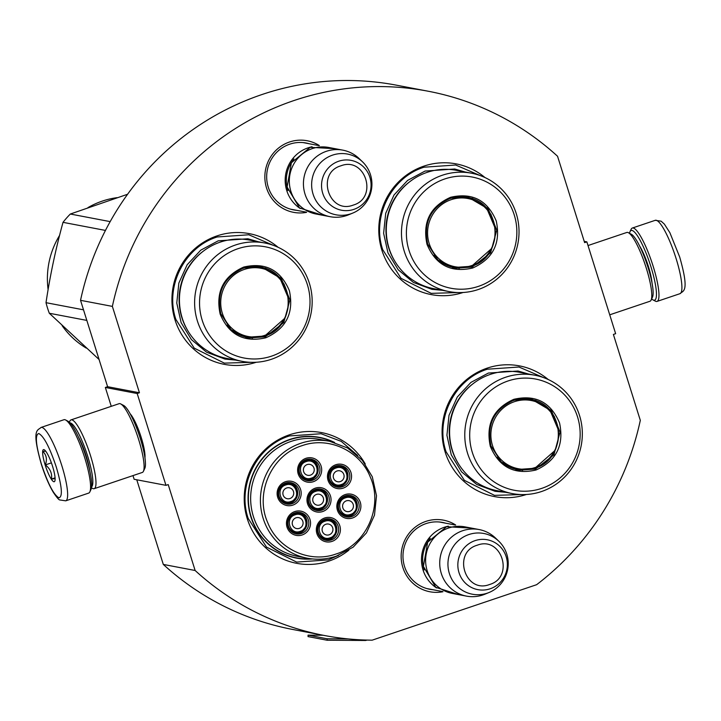 <?xml version="1.0" encoding="UTF-8"?>
<svg xmlns="http://www.w3.org/2000/svg" width="721" height="721" viewBox="0 0 721 721"><rect width="100%" height="100%" fill="white"/><g stroke="black" fill="none" stroke-linecap="round" stroke-linejoin="round"><path stroke-width="1.08" d="M136.765 479.78L163.297 564.426A277.044 270.051 -79.2 0 0 292.663 629.451L324.495 635.516A277.044 270.051 -79.2 0 0 372.153 640.167L536.631 584.695A277.044 270.051 -79.2 0 0 640.311 420.352L613.391 334.445L615.644 333.688L586.867 241.868L584.623 242.626L557.549 156.259A277.044 270.051 -79.2 0 0 428.184 91.225A277.044 270.051 -79.2 0 0 112.368 306.389L139.441 392.765L137.188 393.522L105.347 387.456L107.6 386.699L139.441 392.765M324.495 635.516A277.044 270.051 -79.2 0 1 195.13 570.491L168.209 484.584L165.965 485.341L137.188 393.522M442.955 591.734A36.438 35.518 -79.2 0 1 402.832 567.382A36.438 35.518 -79.2 0 1 414.935 527.384A36.438 35.518 -79.2 0 1 455.672 524.996M306.65 212.325A36.438 35.518 -79.2 0 1 266.536 187.974A36.438 35.518 -79.2 0 1 278.63 147.976A36.438 35.518 -79.2 0 1 319.367 145.579M485.008 177.564A66.539 64.863 100.8 0 0 423.912 166.118A66.539 64.863 100.8 0 0 381.806 249.908A66.539 64.863 100.8 0 0 463.107 292.483M278.153 247.321A66.539 64.863 100.8 0 0 217.057 235.875A66.539 64.863 100.8 0 0 174.951 319.664A66.539 64.863 100.8 0 0 256.261 362.248M365.268 464.018A66.539 64.863 100.8 0 0 289.355 434.844A66.539 64.863 100.8 0 0 247.303 518.823A66.539 64.863 100.8 0 0 328.92 561.091A66.539 64.863 100.8 0 0 348.856 550.168M548.302 379.561A66.539 64.863 100.8 0 0 487.216 368.116A66.539 64.863 100.8 0 0 445.109 451.905A66.539 64.863 100.8 0 0 526.411 494.489M112.368 306.389L80.536 300.324A277.044 270.051 -79.2 0 1 396.352 85.159L428.184 91.225M80.536 300.324L107.6 386.699M165.965 485.341L134.124 479.276L132.979 475.599M111.259 406.32L105.347 387.456M130.077 413.71A25.361 4.957 71.4 0 1 141.217 437.458A25.361 4.957 71.4 0 1 144.957 457.826M195.13 570.491L163.297 564.426M586.867 241.868L584.226 241.364M432.834 589.706A34.022 33.157 -79.2 0 1 429.797 589.282A34.022 33.157 -79.2 0 1 404.553 566.526A34.022 33.157 -79.2 0 1 442.532 522.446A34.022 33.157 -79.2 0 1 445.515 523.158M296.529 210.298A34.022 33.157 -79.2 0 1 293.501 209.865A34.022 33.157 -79.2 0 1 268.248 187.109A34.022 33.157 -79.2 0 1 306.227 143.028A34.022 33.157 -79.2 0 1 309.21 143.749M312.418 558.946A61.456 59.906 100.8 0 1 296.52 558.126A61.456 59.906 100.8 0 1 248.168 501.906A61.456 59.906 100.8 0 1 289.752 439.45A61.456 59.906 -79.2 0 1 319.52 437.386A61.456 59.906 -79.2 0 1 334.616 442.469M317.141 436.98A61.456 59.906 -79.2 0 1 319.962 437.719M294.159 557.621A61.456 59.906 100.8 0 0 297.052 557.982M251.232 362.33L224.348 363.123L194.21 348.117L175.87 319.421C164.658 286.588 184.45 247.06 217.156 236.975L248.799 234.776L273.502 245.401M458.087 292.564L431.203 293.357L401.065 278.36L382.725 249.664C371.513 216.823 391.296 177.303 424.002 167.209L455.654 165.019L480.357 175.636M521.391 494.561L494.507 495.363L464.369 480.357L446.02 451.661C434.817 418.82 454.6 379.3 487.306 369.215L518.958 367.016L543.652 377.642M338.645 555.332L328.298 559.893L296.646 562.092L266.509 547.086L248.168 518.39C236.957 485.548 256.748 446.029 289.445 435.935L321.097 433.745L341.249 441.387L357.688 455.483M65.737 500.834L88.674 493.101A38.709 7.571 -108.6 0 0 89.855 491.875L90.972 489.496A36.78 7.192 -108.6 0 0 86.159 457.348A36.78 7.192 -108.6 0 0 67.945 421.199L65.611 419.983A38.709 7.571 -108.6 0 0 64.791 419.685A38.709 7.571 -108.6 0 0 63.926 419.73L40.998 427.463C38.123 430.662 30.958 427.796 41.322 464.18C44.945 475.599 48.947 484.981 53.318 492.335C56.833 497.553 59.014 500.095 59.87 499.959L65.737 500.834A38.709 7.571 -108.6 0 0 61.853 465.766A38.709 7.571 -108.6 0 0 40.998 427.463M89.855 491.875A38.709 7.571 -108.6 0 0 84.79 458.033A38.709 7.571 -108.6 0 0 65.611 419.983M41.439 464.252C48.001 483.854 53.832 495.039 58.942 497.805C62.853 496.76 61.979 486.522 56.301 467.082C49.74 447.48 43.909 436.295 38.799 433.528C34.878 434.574 35.762 444.812 41.439 464.252M45.153 464.955A16.934 3.317 -108.6 0 0 54.796 481.177A16.934 3.317 -108.6 0 0 52.579 466.37A16.934 3.317 -108.6 0 0 44.188 449.733A16.934 3.317 -108.6 0 0 45.153 464.955M45.657 451.112L42.872 451.49C46.486 455.023 47.316 459.502 45.351 464.91C50.191 468.677 52.236 473.391 51.506 479.032L55.12 478.645M51.506 479.032L55.075 477.834M45.351 464.91L51.398 462.873M629.532 233.298A36.78 7.192 71.4 0 1 630.019 231.639A36.78 7.192 71.4 0 1 631.957 230.441A36.78 7.192 71.4 0 1 650.964 266.869A36.78 7.192 71.4 0 1 653.055 299.936A36.78 7.192 71.4 0 1 651.658 298.918M630.019 231.639L631.136 229.26A38.709 7.571 71.4 0 1 632.317 228.043A38.709 7.571 71.4 0 1 633.182 227.998A38.709 7.571 71.4 0 1 653.181 266.346A38.709 7.571 71.4 0 1 657.065 301.405A38.709 7.571 71.4 0 1 655.38 301.153L653.055 299.936M69.333 422.227L69.892 421.046A36.293 7.102 71.4 0 1 71 419.901L119.109 403.679A36.293 7.102 71.4 0 1 119.92 403.634A36.293 7.102 71.4 0 1 120.686 403.913L123.606 405.427A33.878 6.624 71.4 0 1 140.388 438.719A33.878 6.624 71.4 0 1 144.822 468.335L143.416 471.309A36.293 7.102 71.4 0 1 142.307 472.453L94.19 488.685A36.293 7.102 71.4 0 1 92.621 488.441L91.459 487.838M120.686 403.913A36.293 7.102 71.4 0 1 138.666 439.585A36.293 7.102 71.4 0 1 143.416 471.309M69.991 422.885A33.878 6.624 71.4 0 1 70.279 422.912A33.878 6.624 71.4 0 1 87.773 456.465A33.878 6.624 71.4 0 1 91.585 486.918M71 419.901A36.293 7.102 71.4 0 1 71.803 419.856A36.293 7.102 71.4 0 1 90.558 455.807A36.293 7.102 71.4 0 1 94.19 488.685M78.301 436.773A26.857 5.254 71.4 0 1 86.241 456.177A26.857 5.254 71.4 0 1 89.792 470.831M588.021 245.537L626.801 232.459A36.293 7.102 71.4 0 1 627.603 232.414A36.293 7.102 71.4 0 1 628.379 232.694L631.29 234.217A33.878 6.624 71.4 0 1 648.071 267.509A33.878 6.624 71.4 0 1 652.505 297.124L651.108 300.098A36.293 7.102 71.4 0 1 650 301.243L609.732 314.816M628.379 232.694A36.293 7.102 71.4 0 1 646.358 268.365A36.293 7.102 71.4 0 1 651.108 300.098M300.278 208.54A33.878 33.022 -79.2 0 1 285.462 175.798A33.878 33.022 -79.2 0 1 308.155 147.814A33.878 33.022 100.8 0 1 312.049 146.76M287.931 190.542A32.905 32.075 -79.2 0 1 293.952 158.962M330.137 216.697L316.023 214.011A33.878 33.022 -79.2 0 1 289.373 183.026A33.878 33.022 -79.2 0 1 312.292 148.598A33.878 33.022 100.8 0 1 328.704 147.463L342.817 150.148A33.878 33.022 100.8 0 0 326.406 151.293A33.878 33.022 -79.2 0 0 303.487 185.712A33.878 33.022 -79.2 0 0 330.137 216.697A33.878 33.022 -79.2 0 0 346.549 215.561A33.878 33.022 100.8 0 0 348.513 214.831L352.767 213.083A30.904 30.12 100.8 0 0 362.528 161.828A30.904 30.12 100.8 0 0 332.597 155.114A30.904 30.12 -79.2 0 0 313.067 194.12A30.904 30.12 -79.2 0 0 350.974 213.758A30.904 30.12 100.8 0 0 352.767 213.083M362.528 161.828L359.22 158.647A33.878 33.022 100.8 0 0 342.817 150.148M436.575 587.948A33.878 33.022 -79.2 0 1 421.767 555.215A33.878 33.022 -79.2 0 1 444.451 527.222A33.878 33.022 100.8 0 1 448.345 526.168M424.236 569.95A32.905 32.075 -79.2 0 1 430.257 538.371M466.442 596.114L452.328 593.419A33.878 33.022 -79.2 0 1 425.669 562.434A33.878 33.022 -79.2 0 1 448.597 528.006A33.878 33.022 100.8 0 1 465 526.871L479.123 529.556A33.878 33.022 100.8 0 0 462.711 530.701A33.878 33.022 -79.2 0 0 439.783 565.129A33.878 33.022 -79.2 0 0 466.442 596.114A33.878 33.022 -79.2 0 0 482.854 594.969A33.878 33.022 100.8 0 0 484.818 594.239L489.063 592.491A30.904 30.12 100.8 0 0 498.833 541.246A30.904 30.12 100.8 0 0 468.893 534.531A30.904 30.12 -79.2 0 0 449.372 573.528A30.904 30.12 -79.2 0 0 487.27 593.167A30.904 30.12 100.8 0 0 489.063 592.491M498.833 541.246L495.516 538.055A33.878 33.022 100.8 0 0 479.123 529.556M472.706 268.005C451.022 273.007 435.781 265.112 427.003 244.329C422.326 222.167 430.176 206.494 450.553 197.302C472.237 192.309 487.468 200.195 496.255 220.977C500.933 243.139 493.083 258.821 472.706 268.005M472.21 267.049L454.627 268.266L437.881 259.93L427.688 243.986C423.137 222.401 430.779 207.134 450.625 198.185L468.208 196.968L488.081 208.504L496.76 230.161L490.613 252.846L472.21 267.049M466.018 196.617L466.181 197.212M452.824 267.293L452.464 267.779M467.253 196.797A81.058 79.013 -79.2 0 1 467.415 197.428M454.059 267.545A81.058 79.013 -79.2 0 1 453.671 268.068M454.807 267.671A80.085 78.066 -79.2 0 1 454.41 268.212M455.212 267.734A80.085 78.066 -79.2 0 1 454.807 268.266M455.618 267.797A80.085 78.066 -79.2 0 1 455.212 268.329M456.699 267.924A81.058 79.013 -79.2 0 1 456.303 268.455M454.41 267.608A80.085 78.066 -79.2 0 1 454.005 268.14L470.93 266.806L491.74 248.43M459.07 268.627A81.058 79.013 100.8 0 0 459.457 268.104M472.643 198.897A81.058 79.013 100.8 0 0 472.48 198.266M491.118 214.84A65.809 64.151 100.8 0 0 491.037 214.371M471.525 173.211L456.348 170.318A60.249 58.725 100.8 0 0 427.156 172.346A60.249 58.725 -79.2 0 0 386.393 233.577A60.249 58.725 -79.2 0 0 433.799 288.688L448.976 291.572A60.249 58.725 -79.2 0 1 401.57 236.47A60.249 58.725 -79.2 0 1 442.334 175.239A60.249 58.725 100.8 0 1 471.525 173.211A60.249 58.725 100.8 0 1 518.931 228.323A60.249 58.725 100.8 0 1 478.158 289.554A60.249 58.725 -79.2 0 1 448.976 291.572M478.456 286.363A56.617 55.184 100.8 0 0 514.235 214.912A56.617 55.184 100.8 0 0 444.794 178.943A56.617 55.184 -79.2 0 0 409.014 250.394A56.617 55.184 -79.2 0 0 478.456 286.363M495.399 228.737L486.639 208.063L467.559 196.851M442.478 290.338L431.807 289.31L413.43 282.452L398.271 269.843L387.961 252.846L383.617 233.298L385.708 213.299L393.999 195.012L407.608 180.412L425.057 171.057L454.726 169.002L465.027 171.977M471.759 265.553A34.716 33.842 -79.2 0 1 429.184 243.5A34.716 33.842 -79.2 0 1 451.121 199.69A34.716 33.842 100.8 0 1 493.696 221.744A34.716 33.842 100.8 0 1 471.759 265.553M444.109 201.15A35.69 34.788 -79.2 0 1 449.904 198.581A35.69 34.788 100.8 0 1 467.19 197.383C501.888 201.997 505.097 257.027 471.336 266.292L453.833 267.5A35.69 34.788 -79.2 0 1 433.691 255.441M265.851 337.77C244.167 342.763 228.936 334.877 220.148 314.095C215.471 291.933 223.321 276.251 243.698 267.067C265.382 262.065 280.622 269.96 289.4 290.743C294.078 312.905 286.228 328.578 265.851 337.77M265.355 336.806L247.772 338.023L231.026 329.695L220.833 313.752C216.282 292.167 223.934 276.891 243.77 267.942L261.353 266.725L281.226 278.261L289.914 299.918L283.759 322.611L265.355 336.806M259.163 266.382L259.326 266.968M245.978 337.058L245.609 337.545M260.398 266.554A81.058 79.013 -79.2 0 1 260.569 267.194M247.213 337.302A81.058 79.013 -79.2 0 1 246.816 337.834M247.961 337.437A80.085 78.066 -79.2 0 1 247.555 337.969M248.357 337.5A80.085 78.066 -79.2 0 1 247.961 338.032M248.763 337.554A80.085 78.066 -79.2 0 1 248.366 338.086M249.845 337.68A81.058 79.013 -79.2 0 1 249.457 338.221M247.555 337.365A80.085 78.066 -79.2 0 1 247.159 337.906L264.084 336.563L284.894 318.186M252.224 338.383A81.058 79.013 100.8 0 0 252.611 337.861M265.788 268.654A81.058 79.013 100.8 0 0 265.625 268.032M284.263 284.597A65.809 64.151 100.8 0 0 284.191 284.128M264.67 242.968L249.493 240.084A60.249 58.725 100.8 0 0 220.311 242.103A60.249 58.725 -79.2 0 0 179.538 303.334A60.249 58.725 -79.2 0 0 226.944 358.445L242.121 361.338A60.249 58.725 -79.2 0 1 194.715 306.227A60.249 58.725 -79.2 0 1 235.488 244.996A60.249 58.725 100.8 0 1 264.67 242.968A60.249 58.725 100.8 0 1 312.076 298.079A60.249 58.725 100.8 0 1 271.312 359.31A60.249 58.725 -79.2 0 1 242.121 361.338M271.61 356.129A56.617 55.184 100.8 0 0 307.389 284.678A56.617 55.184 100.8 0 0 237.948 248.709A56.617 55.184 -79.2 0 0 202.168 320.16A56.617 55.184 -79.2 0 0 271.61 356.129M288.553 298.503L279.784 277.828L260.714 266.608M235.632 360.103L224.952 359.067L206.576 352.209L191.416 339.6L181.115 322.602L176.771 303.054L178.853 283.065L187.154 264.778L200.753 250.169L218.202 240.823L247.871 238.768L258.172 241.733M105.455 230.423L63.015 222.338A91.946 89.62 -79.2 0 1 70.325 214.029L127.59 194.255M83.51 309.823L46.009 302.685C50.055 275.593 55.733 248.817 63.015 222.338M110.169 221.617L70.325 214.029M86.826 320.403L49.316 313.256L99.083 359.518M49.316 313.256A91.946 89.62 100.8 0 1 47.505 308.02A91.946 89.62 -79.2 0 1 46.009 302.685M48.109 289.599A81.058 79.013 -79.2 0 1 59.555 235.461M87.953 207.612A81.058 79.013 -79.2 0 1 117.126 197.653M62.123 325.676A81.058 79.013 100.8 0 0 86.268 348.099M264.913 335.31A34.716 33.842 -79.2 0 1 222.329 313.256A34.716 33.842 -79.2 0 1 244.266 269.447A34.716 33.842 100.8 0 1 286.85 291.5A34.716 33.842 100.8 0 1 264.913 335.31M237.254 270.907A35.69 34.788 -79.2 0 1 243.049 268.347A35.69 34.788 100.8 0 1 260.344 267.149C295.033 271.754 298.251 326.793 264.49 336.049L246.979 337.266A35.69 34.788 -79.2 0 1 226.836 325.198M536.009 470.002C514.316 475.004 499.085 467.109 490.307 446.335C485.63 424.173 493.479 408.492 513.857 399.308C535.541 394.306 550.772 402.201 559.559 422.975C564.237 445.145 556.387 460.818 536.009 470.002M535.505 469.047L517.93 470.263L501.185 461.927L490.992 445.993C486.441 424.399 494.083 409.131 513.929 400.182L531.512 398.965L551.385 410.501L560.064 432.158L553.917 454.852L535.505 469.047M529.322 398.623L529.484 399.209M516.128 469.29L515.767 469.777M530.557 398.794A81.058 79.013 -79.2 0 1 530.719 399.434M517.363 469.542A81.058 79.013 -79.2 0 1 516.975 470.074M518.111 469.677A80.085 78.066 -79.2 0 1 517.714 470.209M518.516 469.732A80.085 78.066 -79.2 0 1 518.111 470.272M518.922 469.795A80.085 78.066 -79.2 0 1 518.516 470.326M520.003 469.921A81.058 79.013 -79.2 0 1 519.607 470.452M517.714 469.605A80.085 78.066 -79.2 0 1 517.308 470.146L534.234 468.803L555.044 450.427M522.374 470.624A81.058 79.013 100.8 0 0 522.761 470.101M535.946 400.894A81.058 79.013 100.8 0 0 535.784 400.263M554.422 416.837A65.809 64.151 100.8 0 0 554.341 416.368M534.829 375.208L519.652 372.315A60.249 58.725 100.8 0 0 490.46 374.343A60.249 58.725 -79.2 0 0 449.697 435.574A60.249 58.725 -79.2 0 0 497.102 490.686L512.28 493.579A60.249 58.725 -79.2 0 1 464.874 438.467A60.249 58.725 -79.2 0 1 505.637 377.236A60.249 58.725 100.8 0 1 534.829 375.208A60.249 58.725 100.8 0 1 582.235 430.32A60.249 58.725 100.8 0 1 541.462 491.551A60.249 58.725 -79.2 0 1 512.28 493.579M541.759 488.369A56.617 55.184 100.8 0 0 577.539 416.909A56.617 55.184 100.8 0 0 508.098 380.94A56.617 55.184 -79.2 0 0 472.318 452.4A56.617 55.184 -79.2 0 0 541.759 488.369M558.703 430.743L549.943 410.069L530.863 398.848M505.782 492.335L495.102 491.307L476.734 484.449L461.575 471.84L451.265 454.843L446.921 435.295L449.012 415.305L457.303 397.019L470.912 382.409L488.36 373.063L518.02 371.009L528.331 373.974M535.063 467.55A34.716 33.842 -79.2 0 1 492.488 445.497A34.716 33.842 -79.2 0 1 514.424 401.687A34.716 33.842 100.8 0 1 557 423.741A34.716 33.842 100.8 0 1 535.063 467.55M507.413 403.147A35.69 34.788 -79.2 0 1 513.208 400.588A35.69 34.788 100.8 0 1 530.494 399.389C565.192 403.994 568.4 459.034 534.64 468.29L517.137 469.506A35.69 34.788 -79.2 0 1 496.994 457.438M295.628 532.567L300.342 532.242A9.679 9.436 100.8 0 0 299.251 513.55A9.679 9.436 100.8 0 0 288.012 523.716A9.679 9.436 100.8 0 0 300.315 532.242M300.242 531.359C310.841 528.349 305.344 510.801 295.06 514.83C284.462 517.849 289.959 535.397 300.242 531.359M299.305 528.376A5.561 5.426 -79.2 0 1 292.23 523.473A5.561 5.426 -79.2 0 1 295.998 517.822A5.561 5.426 100.8 0 1 303.072 522.725A5.561 5.426 100.8 0 1 299.305 528.376M320.863 508.81A9.679 9.436 100.8 0 0 319.754 490.136A9.679 9.436 100.8 0 0 308.516 500.302A9.679 9.436 100.8 0 0 320.827 508.828C329.731 501.951 329.362 495.724 319.754 490.136M320.746 507.945C331.354 504.934 325.847 487.387 315.564 491.425C304.965 494.435 310.463 511.982 320.746 507.945M319.809 504.961A5.561 5.426 -79.2 0 1 312.734 500.059A5.561 5.426 -79.2 0 1 316.501 494.408A5.561 5.426 100.8 0 1 323.576 499.311A5.561 5.426 100.8 0 1 319.809 504.961M345.99 515.578L350.703 515.254A9.679 9.436 100.8 0 0 349.613 496.562A9.679 9.436 100.8 0 0 338.374 506.728A9.679 9.436 100.8 0 0 350.676 515.254M350.604 514.379C361.203 511.36 355.705 493.822 345.422 497.85C334.823 500.861 340.321 518.408 350.604 514.379M349.667 511.396A5.561 5.426 -79.2 0 1 342.592 506.493A5.561 5.426 -79.2 0 1 346.359 500.834A5.561 5.426 100.8 0 1 353.434 505.736A5.561 5.426 100.8 0 1 349.667 511.396M311.508 478.969A9.679 9.436 100.8 0 0 310.409 460.295A9.679 9.436 100.8 0 0 299.17 470.462A9.679 9.436 100.8 0 0 311.472 478.987C320.376 472.111 320.016 465.883 310.409 460.295M311.4 478.104C321.999 475.094 316.501 457.547 306.218 461.584C295.619 464.594 301.117 482.142 311.4 478.104M310.463 475.121A5.561 5.426 -79.2 0 1 303.388 470.218A5.561 5.426 -79.2 0 1 307.155 464.567A5.561 5.426 100.8 0 1 314.23 469.47A5.561 5.426 100.8 0 1 310.463 475.121M291.005 502.384A9.679 9.436 100.8 0 0 289.896 483.71A9.679 9.436 100.8 0 0 278.657 493.867A9.679 9.436 100.8 0 0 290.969 502.402C299.873 495.525 299.512 489.289 289.896 483.71M290.887 501.519C301.495 498.508 295.998 480.961 285.714 484.99C275.107 488.009 280.604 505.547 290.887 501.519M289.95 498.535A5.561 5.426 -79.2 0 1 282.875 493.633A5.561 5.426 -79.2 0 1 286.643 487.982A5.561 5.426 100.8 0 1 293.717 492.885A5.561 5.426 100.8 0 1 289.95 498.535M336.644 485.738L341.348 485.413A9.679 9.436 100.8 0 0 340.267 466.721A9.679 9.436 100.8 0 0 329.028 476.887A9.679 9.436 100.8 0 0 341.33 485.413C350.235 478.537 349.874 472.309 340.267 466.721M341.249 484.539C351.857 481.52 346.359 463.982 336.076 468.01C325.468 471.02 330.975 488.568 341.249 484.539M340.321 481.556A5.561 5.426 -79.2 0 1 333.246 476.644A5.561 5.426 -79.2 0 1 337.013 470.993A5.561 5.426 100.8 0 1 344.088 475.896A5.561 5.426 100.8 0 1 340.321 481.556M330.218 538.65A9.679 9.436 100.8 0 0 329.109 519.976A9.679 9.436 100.8 0 0 317.871 530.142A9.679 9.436 100.8 0 0 330.173 538.668M330.101 537.794C340.7 534.775 335.202 517.227 324.919 521.265C314.32 524.275 319.818 541.822 330.101 537.794M329.164 534.802A5.561 5.426 -79.2 0 1 322.089 529.899A5.561 5.426 -79.2 0 1 325.856 524.248A5.561 5.426 100.8 0 1 332.931 529.151A5.561 5.426 100.8 0 1 329.164 534.802M328.803 496.372A10.887 10.617 -79.2 0 1 316.654 510.486A10.887 10.617 -79.2 0 1 308.57 503.195A10.887 10.617 -79.2 0 1 320.728 489.09A10.887 10.617 -79.2 0 1 328.803 496.372M319.818 488.955A10.887 10.617 -79.2 0 1 315.753 510.27M307.543 503.718A12.338 12.032 -79.2 0 1 315.338 488.144A12.338 12.032 -79.2 0 1 330.47 495.976A12.338 12.032 -79.2 0 1 322.675 511.55A12.338 12.032 -79.2 0 1 307.543 503.718M319.457 466.532A10.887 10.617 -79.2 0 1 307.299 480.637A10.887 10.617 -79.2 0 1 299.215 473.355A10.887 10.617 -79.2 0 1 311.373 459.25A10.887 10.617 -79.2 0 1 319.457 466.532M310.463 459.115A10.887 10.617 -79.2 0 1 306.407 480.429M298.188 473.877A12.338 12.032 -79.2 0 1 305.983 458.295A12.338 12.032 -79.2 0 1 321.124 466.136A12.338 12.032 -79.2 0 1 313.32 481.709A12.338 12.032 -79.2 0 1 298.188 473.877M349.315 472.958A10.887 10.617 -79.2 0 1 337.158 487.072A10.887 10.617 -79.2 0 1 329.073 479.789A10.887 10.617 -79.2 0 1 341.231 465.676A10.887 10.617 -79.2 0 1 349.315 472.958M340.321 465.55A10.887 10.617 -79.2 0 1 336.265 486.855M328.046 480.303A12.338 12.032 -79.2 0 1 335.842 464.73A12.338 12.032 -79.2 0 1 350.983 472.57A12.338 12.032 -79.2 0 1 343.178 488.144A12.338 12.032 -79.2 0 1 328.046 480.303M278.712 496.769A10.887 10.617 100.8 0 0 286.796 504.051A10.887 10.617 100.8 0 0 298.945 489.947A10.887 10.617 100.8 0 0 290.869 482.664A10.887 10.617 100.8 0 0 278.712 496.769M285.895 503.844A10.887 10.617 100.8 0 0 289.959 482.529M300.612 489.55A12.338 12.032 100.8 0 0 285.48 481.709A12.338 12.032 100.8 0 0 277.684 497.283A12.338 12.032 100.8 0 0 292.816 505.124A12.338 12.032 100.8 0 0 300.612 489.55M338.158 526.213A10.887 10.617 100.8 0 0 330.074 518.931A10.887 10.617 100.8 0 0 317.925 533.035A10.887 10.617 100.8 0 0 326 540.326A10.887 10.617 100.8 0 0 338.158 526.213M325.108 540.11A10.887 10.617 100.8 0 0 329.164 518.796M316.889 533.558A12.338 12.032 100.8 0 0 332.03 541.399A12.338 12.032 100.8 0 0 339.825 525.816A12.338 12.032 100.8 0 0 324.693 517.984A12.338 12.032 100.8 0 0 316.889 533.558M358.661 502.798A10.887 10.617 100.8 0 0 350.586 495.516A10.887 10.617 100.8 0 0 338.428 509.63A10.887 10.617 100.8 0 0 346.513 516.912A10.887 10.617 100.8 0 0 358.661 502.798M345.611 516.696A10.887 10.617 100.8 0 0 349.676 495.39M337.401 510.144A12.338 12.032 100.8 0 0 352.533 517.984A12.338 12.032 100.8 0 0 360.329 502.411A12.338 12.032 100.8 0 0 345.197 494.57A12.338 12.032 100.8 0 0 337.401 510.144M288.067 526.609A10.887 10.617 -79.2 0 1 300.215 512.505A10.887 10.617 -79.2 0 1 308.3 519.787A10.887 10.617 -79.2 0 1 296.142 533.891A10.887 10.617 -79.2 0 1 288.067 526.609M299.314 512.37A10.887 10.617 -79.2 0 1 295.25 533.684M309.967 519.39A12.338 12.032 -79.2 0 1 302.171 534.964A12.338 12.032 -79.2 0 1 287.03 527.123A12.338 12.032 -79.2 0 1 294.835 511.55A12.338 12.032 -79.2 0 1 309.967 519.39M302.027 445.677C271.583 454.942 254.486 493.317 267.734 522.662C278.081 549.105 309.597 563.588 335.986 554.016C366.439 544.752 383.527 506.376 370.279 477.032C359.932 450.589 328.415 436.106 302.027 445.677M314.266 436.629L319.529 437.629A61.213 59.672 -79.2 0 0 289.878 439.693A61.213 59.672 100.8 0 0 248.457 501.906A61.213 59.672 100.8 0 0 296.619 557.901A61.213 59.672 100.8 0 0 311.175 558.811M329.614 441.279A59.519 58.022 100.8 0 0 300.783 443.28A59.519 58.022 100.8 0 0 260.506 503.772A59.519 58.022 100.8 0 0 307.335 558.216C317.114 560.037 326.739 559.37 336.229 556.215L353.2 547.122L366.421 532.927L374.487 515.154L376.506 495.733L372.279 476.734L362.248 460.214L347.504 447.948L329.614 441.279L319.854 439.413A59.519 58.022 -79.2 0 0 291.023 441.423A59.519 58.022 100.8 0 0 250.746 501.915A59.519 58.022 100.8 0 0 297.584 556.36L307.335 558.216A59.519 58.022 100.8 0 0 336.175 556.215M319.529 437.629A61.213 59.672 -79.2 0 1 333.399 442.135M366.953 640.086L366.214 640.329A2.902 2.83 -79.2 0 1 365.304 640.473L327.154 640.239L308.047 636.598L308.074 635.147L323.044 635.246M348.126 638.923L327.172 638.788L327.154 640.239M327.172 638.788L308.074 635.147M651.991 282.74A24.92 4.876 -108.6 0 0 648.359 266.373A24.92 4.876 -108.6 0 0 639.59 245.969M632.317 228.043L655.254 220.311A38.709 7.571 71.4 0 1 676.118 258.605A38.709 7.571 71.4 0 1 680.002 293.672L657.065 301.405M338.753 161.216A25.379 24.739 100.8 0 0 322.72 193.255A25.379 24.739 100.8 0 0 353.849 209.378A25.379 24.739 100.8 0 0 369.891 177.339A25.379 24.739 100.8 0 0 338.753 161.216M340.934 165.803C315.726 172.941 328.812 214.687 353.245 205.088C378.453 197.951 365.367 156.205 340.934 165.803M475.058 540.633A25.379 24.739 100.8 0 0 459.016 572.663A25.379 24.739 100.8 0 0 490.154 588.787A25.379 24.739 100.8 0 0 506.187 556.756A25.379 24.739 100.8 0 0 475.058 540.633M477.239 545.211C452.031 552.358 465.117 594.104 489.55 584.506C514.749 577.359 501.672 535.613 477.239 545.211M394.874 261.308A59.203 57.707 -79.2 0 1 410.087 181.467M477.374 263.877A65.151 63.502 100.8 0 0 477.717 263.399M487.892 209.982A65.151 63.502 100.8 0 0 487.757 209.405M188.028 331.065A59.203 57.707 -79.2 0 1 203.232 251.232M270.528 333.643A65.151 63.502 100.8 0 0 270.862 333.165M281.037 279.739A65.151 63.502 100.8 0 0 280.902 279.162M458.177 463.306A59.203 57.707 -79.2 0 1 473.391 383.473M540.678 465.883A65.151 63.502 100.8 0 0 541.02 465.405M551.195 411.979A65.151 63.502 100.8 0 0 551.051 411.403M655.254 220.311L661.148 221.194L664.356 224.105L669.863 232.667L679.669 256.955C690.033 293.195 682.859 290.527 680.002 293.672M290.518 209.153L306.281 212.154M303.199 142.605L318.961 145.606M426.823 588.561L442.586 591.562M439.495 522.013L455.266 525.014M322.557 215.255L299.539 207.963L287.102 186.991L291.374 162.784L310.237 147.318L335.238 148.706M458.862 594.672L435.835 587.372L423.407 566.4L427.679 542.192L446.542 526.727L471.543 528.114M477.203 263.976L477.545 263.498M487.775 209.829L487.63 209.252M270.357 333.742L270.69 333.255M280.92 279.586L280.775 279.009M540.507 465.973L540.849 465.496M551.069 411.826L550.934 411.249M300.342 532.242C309.219 525.366 308.858 519.129 299.251 513.55M316.131 509.152L320.845 508.828M350.703 515.254C359.59 508.377 359.22 502.149 349.613 496.562M306.785 479.312L311.49 478.987M286.273 502.726L290.987 502.402M325.486 538.993L330.2 538.668C339.077 531.792 338.717 525.564 329.109 519.976M291.347 556.891L296.619 557.901"/></g></svg>
